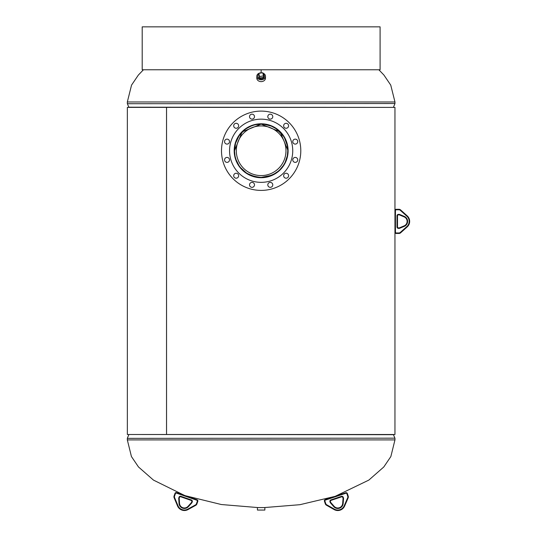 <?xml version="1.0" encoding="UTF-8"?>
<svg xmlns="http://www.w3.org/2000/svg" width="537" height="537" viewBox="0 0 537 537"><rect width="100%" height="100%" fill="white"/><g stroke="black" fill="none" stroke-linecap="round" stroke-linejoin="round"><path stroke-width="0.81" d="M287.369 155.455L287.785 150.763L287.268 145.54M287.221 145.312L284.637 138.184M284.375 137.707L283.402 136.109M283.288 135.942L276.052 128.679M275.958 128.612L271.36 126.148M271.131 126.054L264.003 124.269M263.768 124.242L261.338 124.114M235.521 143.46L234.508 150.756L242.14 131.867L261.157 124.114L255.907 124.638M255.142 124.799L253.404 125.262M253.162 125.336L251.068 126.094M250.94 126.148L246.342 128.605M245.959 128.867L244.261 130.149M244.248 130.162L239.247 135.586M239.005 135.942L235.662 142.996M234.192 150.756C235.844 167 244.825 175.874 261.136 177.391L261.143 177.391C277.461 175.881 286.449 167 288.101 150.763L280.166 131.88L261.17 124.114M166.551 434.493L394.95 434.493L394.95 107.387L166.551 107.387L166.551 434.493L127.343 434.493L127.343 107.387L166.53 107.387L166.53 434.493M234.508 150.756A26.642 26.642 0 0 1 261.143 124.114A26.642 26.642 0 0 1 287.785 150.756A26.642 26.642 0 0 1 261.143 177.391A26.642 26.642 0 0 1 234.508 150.756L235.018 155.958M235.025 155.978L235.656 158.496M236.072 159.744L238.999 165.55M239.079 165.678L239.75 166.624M240.556 167.658L246.329 172.894M247.436 173.592L254.645 176.586M255.927 176.874L261.123 177.391M261.204 177.391L271.333 175.371M273.709 174.243L278.032 171.357M278.112 171.29L279.018 170.511M279.972 169.605L283.274 165.584M283.348 165.477L284.617 163.349M285.214 162.174L287.261 155.999M142.198 69.77L142.198 26.85L142.198 69.77L261.143 69.77L261.143 72.804M264.862 507.579L257.431 507.579L257.431 510.056L264.862 510.056L264.862 507.579M257.888 76.194A3.256 2.618 0 0 0 257.888 76.395A3.256 2.618 0 0 0 262.58 78.637A3.256 2.618 0 0 0 264.405 76.395A3.256 2.618 0 0 0 264.405 76.194M259.579 76.523L259.579 77.999L258.78 73.368L259.579 76.523L263.513 75.885L262.714 72.73L258.78 73.368A4.336 3.484 0 0 0 256.807 76.288L256.807 78.134A4.336 3.484 0 0 0 263.056 81.262A4.336 3.484 0 0 0 265.486 78.134L265.486 76.288A4.336 3.484 0 0 0 262.801 73.066M256.807 76.288A4.336 3.484 0 0 0 263.056 79.416A4.336 3.484 0 0 0 265.486 76.288M261.902 72.857A4.336 3.484 0 0 0 259.237 73.16A4.336 3.484 0 0 0 258.787 73.361M258.78 74.301A3.256 2.618 0 0 0 257.888 76.1A3.256 2.618 0 0 0 261.794 78.671A3.256 2.618 0 0 0 264.405 76.1A3.256 2.618 0 0 0 263.029 73.965M259.579 77.999L263.513 77.362L263.513 75.885M398.957 232.964L398.957 233.461A2.477 2.477 0 0 0 400.615 232.823A2.477 2.477 0 0 1 398.957 233.461A2.477 2.477 0 0 0 400.615 232.823L407.2 226.909L400.615 232.823A2.477 2.477 0 0 1 398.957 233.461L396.192 233.461A1.242 1.242 0 0 1 394.95 232.219L394.95 210.538A1.242 1.242 0 0 1 396.192 209.296L398.957 209.296L396.192 209.296L396.192 209.792A0.745 0.745 0 0 0 395.447 210.538L395.447 232.219A0.745 0.745 0 0 0 396.192 232.964L398.957 232.964A1.98 1.98 0 0 0 400.28 232.454L406.871 226.54A6.941 6.941 0 0 0 406.871 216.216L400.28 210.303A1.98 1.98 0 0 0 398.957 209.792L396.192 209.792M400.615 209.933L407.2 215.847L400.615 209.933A2.477 2.477 0 0 0 398.957 209.296A2.477 2.477 0 0 1 400.615 209.933A2.477 2.477 0 0 0 398.957 209.296A2.477 2.477 0 0 1 400.615 209.933L400.28 210.303L406.871 216.216L407.2 215.847A7.437 7.437 0 0 1 407.2 226.909A7.437 7.437 0 0 0 407.2 215.847M399.723 228.265L399.535 227.809A0.926 0.926 0 0 1 399.172 227.883A0.926 0.926 0 0 0 399.535 227.809A0.926 0.926 0 0 1 399.172 227.883L398.434 227.883L399.172 227.883A0.926 0.926 0 0 0 399.535 227.809L404.126 225.876A4.88 4.88 0 0 0 404.126 216.881L399.535 214.948A0.926 0.926 0 0 0 399.172 214.874L398.434 214.874L399.172 214.874A0.926 0.926 0 0 1 399.535 214.948A0.926 0.926 0 0 0 399.172 214.874A0.926 0.926 0 0 1 399.535 214.948L399.723 214.491L404.321 216.424A5.377 5.377 0 0 1 404.321 226.339L399.723 228.265A1.423 1.423 0 0 1 399.172 228.379L398.434 228.379A1.423 1.423 0 0 1 397.004 226.956L397.004 215.8A1.423 1.423 0 0 1 398.434 214.377L399.172 214.377A1.423 1.423 0 0 1 399.723 214.491M397.501 215.8L397.501 226.956L397.501 215.8A0.926 0.926 0 0 1 398.434 214.874A0.926 0.926 0 0 0 397.501 215.8A0.926 0.926 0 0 1 398.434 214.874A0.926 0.926 0 0 0 397.501 215.8L397.004 215.8M397.501 226.956A0.926 0.926 0 0 0 398.434 227.883A0.926 0.926 0 0 1 397.501 226.956A0.926 0.926 0 0 0 398.434 227.883A0.926 0.926 0 0 1 397.501 226.956L397.004 226.956M346.868 493.691L347.338 493.53A1.242 1.242 0 0 0 345.768 492.751L345.929 493.221L325.362 500.101L325.207 499.632A1.242 1.242 0 0 0 324.429 501.202A1.242 1.242 0 0 1 325.207 499.632A1.242 1.242 0 0 0 324.429 501.202A1.242 1.242 0 0 1 325.207 499.632L345.768 492.751A1.242 1.242 0 0 1 347.338 493.53L348.218 496.154A2.477 2.477 0 0 1 348.137 497.927L344.62 506.055A7.437 7.437 0 0 1 334.128 509.566L326.429 505.189A2.477 2.477 0 0 1 325.301 503.827L324.429 501.202L325.301 503.827A2.477 2.477 0 0 0 326.429 505.189L326.677 504.76L334.376 509.136A6.941 6.941 0 0 0 344.17 505.854L347.687 497.732A1.98 1.98 0 0 0 347.748 496.316L346.868 493.691A0.745 0.745 0 0 0 345.929 493.221L325.362 500.101A0.745 0.745 0 0 0 324.898 501.041L325.771 503.666A1.98 1.98 0 0 0 326.677 504.76M330.846 502.578L334.135 506.324L330.846 502.578A0.926 0.926 0 0 1 330.658 502.263L330.423 501.558L330.658 502.263A0.926 0.926 0 0 0 330.846 502.578L330.47 502.907A1.423 1.423 0 0 1 330.188 502.417L329.953 501.712A1.423 1.423 0 0 1 330.852 499.913L341.431 496.369A1.423 1.423 0 0 1 343.23 497.269L343.465 497.974A1.423 1.423 0 0 1 343.539 498.537L343.163 503.505A5.377 5.377 0 0 1 333.759 506.653L330.47 502.907M342.666 503.464L343.042 498.497L342.666 503.464A4.88 4.88 0 0 1 334.135 506.324A4.88 4.88 0 0 0 342.666 503.464L343.163 503.505M343.465 497.974L342.995 498.135A0.926 0.926 0 0 1 343.042 498.497A0.926 0.926 0 0 0 342.995 498.135A0.926 0.926 0 0 1 343.042 498.497A0.926 0.926 0 0 0 342.995 498.135L342.76 497.43A0.926 0.926 0 0 0 341.586 496.839L331.014 500.383L341.586 496.839A0.926 0.926 0 0 1 342.76 497.43A0.926 0.926 0 0 0 341.586 496.839A0.926 0.926 0 0 1 342.76 497.43L343.23 497.269M331.014 500.383A0.926 0.926 0 0 0 330.423 501.558A0.926 0.926 0 0 1 331.014 500.383L330.852 499.913M334.376 509.136L334.128 509.566A7.437 7.437 0 0 0 344.62 506.055A7.437 7.437 0 0 1 334.128 509.566A7.437 7.437 0 0 0 344.62 506.055L344.17 505.854L347.687 497.732L348.137 497.927A2.477 2.477 0 0 0 348.218 496.154A2.477 2.477 0 0 1 348.137 497.927A2.477 2.477 0 0 0 348.218 496.154L347.748 496.316M197.797 501.357L196.884 503.968L197.797 501.357A1.242 1.242 0 0 0 197.039 499.779A1.242 1.242 0 0 1 197.797 501.357A1.242 1.242 0 0 0 197.039 499.779A1.242 1.242 0 0 1 197.797 501.357L197.334 501.196A0.745 0.745 0 0 0 196.878 500.249L176.405 493.087A0.745 0.745 0 0 0 175.458 493.543L174.545 496.161A1.98 1.98 0 0 0 174.585 497.577L177.995 505.747A6.941 6.941 0 0 0 187.742 509.157L195.502 504.887A1.98 1.98 0 0 0 196.414 503.807L197.334 501.196L196.414 503.807L196.884 503.968A2.477 2.477 0 0 1 195.743 505.324L187.984 509.593L195.743 505.324L195.502 504.887M176.572 492.624L197.039 499.779L196.878 500.249L176.405 493.087L176.572 492.624A1.242 1.242 0 0 0 174.995 493.382L174.075 495.993L174.995 493.382A1.242 1.242 0 0 1 176.572 492.624M177.539 505.941L174.129 497.765L177.539 505.941A7.437 7.437 0 0 0 187.984 509.593A7.437 7.437 0 0 1 177.539 505.941L177.995 505.747M179.217 498.403L179.526 503.377L179.217 498.403A0.926 0.926 0 0 1 179.271 498.041L179.512 497.343L179.271 498.041A0.926 0.926 0 0 0 179.217 498.403L178.727 498.437A1.423 1.423 0 0 1 178.801 497.88L179.049 497.175A1.423 1.423 0 0 1 180.862 496.302L191.387 499.981A1.423 1.423 0 0 1 192.266 501.8L192.018 502.498A1.423 1.423 0 0 1 191.729 502.981L188.393 506.68A5.377 5.377 0 0 1 179.029 503.411L178.727 498.437M188.393 506.68L188.024 506.351A4.88 4.88 0 0 1 179.526 503.377A4.88 4.88 0 0 0 188.024 506.351A4.88 4.88 0 0 1 179.526 503.377A4.88 4.88 0 0 0 188.024 506.351L191.36 502.652A0.926 0.926 0 0 0 191.548 502.337L191.796 501.632L191.548 502.337L192.018 502.498M191.387 499.981L191.226 500.45A0.926 0.926 0 0 1 191.796 501.632A0.926 0.926 0 0 0 191.226 500.45A0.926 0.926 0 0 1 191.796 501.632A0.926 0.926 0 0 0 191.226 500.45L180.701 496.772A0.926 0.926 0 0 0 179.512 497.343A0.926 0.926 0 0 1 180.701 496.772L180.862 496.302M174.129 497.765A2.477 2.477 0 0 1 174.075 495.993A2.477 2.477 0 0 0 174.129 497.765A2.477 2.477 0 0 1 174.075 495.993A2.477 2.477 0 0 0 174.129 497.765L174.585 497.577M261.143 69.77L380.095 69.77L380.095 26.85L142.198 26.85M235.105 143.775A26.964 26.964 0 0 1 268.124 124.712A26.964 26.964 0 0 1 287.188 157.73A26.964 26.964 0 0 1 254.169 176.794A26.964 26.964 0 0 1 235.105 143.775M233.783 125.141A2.477 2.477 0 0 1 236.817 123.389A2.477 2.477 0 0 1 238.569 126.423A2.477 2.477 0 0 1 235.535 128.175A2.477 2.477 0 0 1 233.783 125.141M249.611 116.005A2.477 2.477 0 0 1 252.645 114.253A2.477 2.477 0 0 1 254.404 117.288A2.477 2.477 0 0 1 251.363 119.039A2.477 2.477 0 0 1 249.611 116.005M267.889 116.005A2.477 2.477 0 0 1 270.93 114.253A2.477 2.477 0 0 1 272.682 117.288A2.477 2.477 0 0 1 269.648 119.039A2.477 2.477 0 0 1 267.889 116.005M283.724 125.141A2.477 2.477 0 0 1 286.758 123.389A2.477 2.477 0 0 1 288.51 126.423A2.477 2.477 0 0 1 285.476 128.175A2.477 2.477 0 0 1 283.724 125.141M292.86 140.976A2.477 2.477 0 0 1 295.894 139.217A2.477 2.477 0 0 1 297.652 142.258A2.477 2.477 0 0 1 294.612 144.01A2.477 2.477 0 0 1 292.86 140.976M292.86 159.254A2.477 2.477 0 0 1 295.894 157.502A2.477 2.477 0 0 1 297.652 160.536A2.477 2.477 0 0 1 294.612 162.288A2.477 2.477 0 0 1 292.86 159.254M283.724 175.082A2.477 2.477 0 0 1 286.758 173.33A2.477 2.477 0 0 1 288.51 176.364A2.477 2.477 0 0 1 285.476 178.116A2.477 2.477 0 0 1 283.724 175.082M267.889 184.225A2.477 2.477 0 0 1 270.93 182.466A2.477 2.477 0 0 1 272.682 185.507A2.477 2.477 0 0 1 269.648 187.259A2.477 2.477 0 0 1 267.889 184.225M249.611 184.225A2.477 2.477 0 0 1 252.645 182.466A2.477 2.477 0 0 1 254.404 185.507A2.477 2.477 0 0 1 251.363 187.259A2.477 2.477 0 0 1 249.611 184.225M233.783 175.082A2.477 2.477 0 0 1 236.817 173.33A2.477 2.477 0 0 1 238.569 176.364A2.477 2.477 0 0 1 235.535 178.116A2.477 2.477 0 0 1 233.783 175.082M224.641 159.254A2.477 2.477 0 0 1 227.681 157.502A2.477 2.477 0 0 1 229.433 160.536A2.477 2.477 0 0 1 226.392 162.288A2.477 2.477 0 0 1 224.641 159.254M224.641 140.976A2.477 2.477 0 0 1 227.681 139.217A2.477 2.477 0 0 1 229.433 142.258A2.477 2.477 0 0 1 226.392 144.01A2.477 2.477 0 0 1 224.641 140.976M299.445 161.013A39.651 39.651 0 0 1 250.886 189.051A39.651 39.651 0 0 1 222.848 140.493A39.651 39.651 0 0 1 271.407 112.455A39.651 39.651 0 0 1 299.445 161.013M291.665 158.932A31.596 31.596 0 0 1 252.967 181.271A31.596 31.596 0 0 1 230.628 142.573A31.596 31.596 0 0 1 269.326 120.234A31.596 31.596 0 0 1 291.665 158.932M285.979 150.756A24.83 24.83 0 0 1 261.143 175.586A24.83 24.83 0 0 1 236.314 150.756A24.83 24.83 0 0 1 261.143 125.927A24.83 24.83 0 0 1 285.979 150.756M184.446 495.376L153.454 480.091L138.486 466.962L131.437 456.557L127.329 439.91L394.964 439.91L390.855 456.557L383.807 466.962L368.838 480.091L335.343 496.242M128.88 434.493L393.453 434.688L394.923 438.165L127.329 438.36L394.923 438.165M378.853 69.77L383.935 75.059L390.748 85.115L394.964 101.97L127.329 101.97L131.545 85.115L138.358 75.059L143.439 69.77M393.413 107.387L128.84 107.192L127.37 103.715L394.964 103.52L127.37 103.715M395.447 210.538L394.95 210.538A1.242 1.242 0 0 1 396.192 209.296M396.192 232.964L396.192 233.461A1.242 1.242 0 0 1 394.95 232.219L395.447 232.219M404.321 226.339L404.126 225.876A4.88 4.88 0 0 0 404.126 216.881L404.321 216.424M399.172 214.874L399.172 214.377M398.434 214.874L398.434 214.377M399.172 228.379L399.172 227.883M398.434 228.379L398.434 227.883M400.28 232.454L400.615 232.823M398.957 209.296L398.957 209.792M406.871 226.54L407.2 226.909M343.042 498.497L343.539 498.537M333.759 506.653L334.135 506.324M330.188 502.417L330.658 502.263M341.586 496.839L341.431 496.369M329.953 501.712L330.423 501.558M324.898 501.041L324.429 501.202M325.771 503.666L325.301 503.827M196.884 503.968A2.477 2.477 0 0 1 195.743 505.324M191.729 502.981L191.36 502.652A0.926 0.926 0 0 0 191.548 502.337M179.029 503.411L179.526 503.377M191.796 501.632L192.266 501.8M178.801 497.88L179.271 498.041M179.049 497.175L179.512 497.343M175.458 493.543L174.995 493.382M174.545 496.161L174.075 495.993M187.742 509.157L187.984 509.593M334.705 496.45L299.894 504.699L264.244 507.579M394.964 439.91L394.964 438.36M185.567 495.765L221.345 504.532L258.049 507.579M127.329 439.91L127.329 438.36M128.84 434.688L127.37 438.165M127.329 101.97L127.329 103.52M394.964 101.97L394.964 103.52M393.453 107.192L394.923 103.715"/></g></svg>

